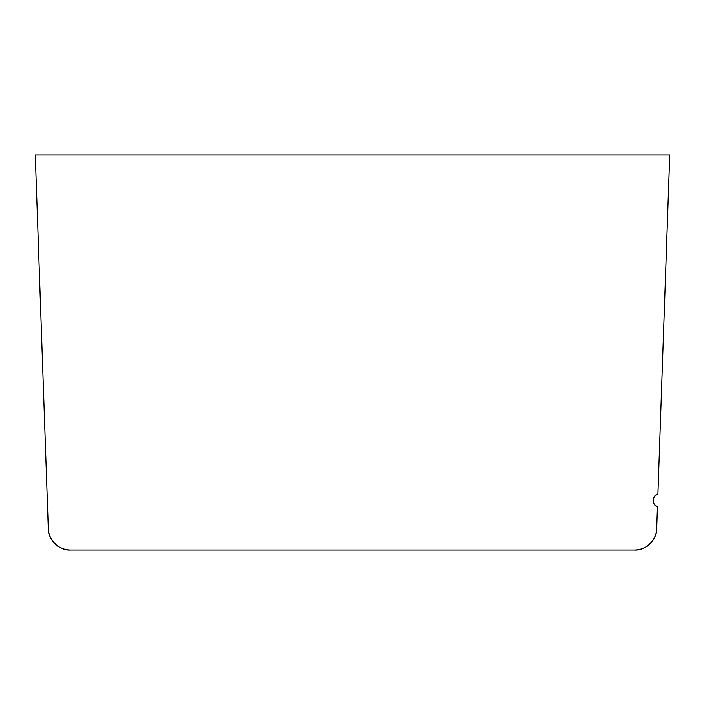 <?xml version="1.0" encoding="UTF-8"?>
<svg xmlns="http://www.w3.org/2000/svg" width="705" height="705" viewBox="0 0 705 705"><rect width="100%" height="100%" fill="white"/><g stroke="black" fill="none" stroke-linecap="round" stroke-linejoin="round"><path stroke-width="1.06" d="M47.041 492.346L35.25 154.915L669.75 154.915L657.888 494.478C652.213 494.346 651.799 506.234 657.474 506.498L656.699 528.591C657.245 539.395 645.225 551.002 634.456 550.085L111.54 550.085M88.839 550.085L70.544 550.085C59.775 551.002 47.755 539.395 48.301 528.591L47.852 515.672M35.25 154.915L48.31 528.591C47.764 539.395 59.775 551.002 70.553 550.085A22.26 22.26 0 0 1 48.31 528.591M669.741 154.915L657.888 494.478A6.23 6.23 0 0 0 657.465 506.498L656.69 528.591A22.26 22.26 0 0 1 634.447 550.085L70.553 550.085M634.447 550.085C645.225 551.002 657.236 539.395 656.69 528.591"/></g></svg>
